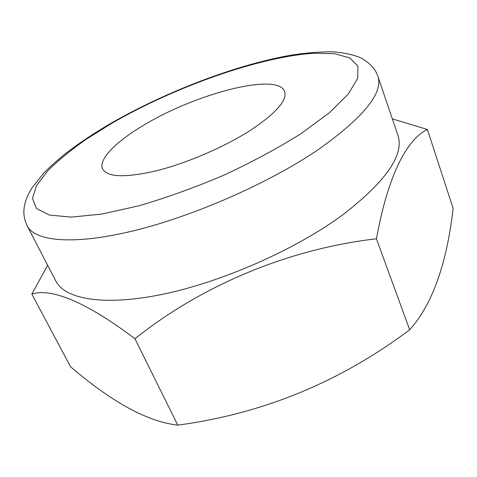 <?xml version="1.0" encoding="UTF-8"?>
<svg xmlns="http://www.w3.org/2000/svg" width="477" height="477" viewBox="0 0 477 477"><rect width="100%" height="100%" fill="white"/><g stroke="black" fill="none" stroke-linecap="round" stroke-linejoin="round"><path stroke-width="0.72" d="M249.787 130.728C275.849 113.508 287.452 100.403 284.596 91.411C277.62 72.105 195.612 93.677 144.132 124.968C116.209 141.389 98.035 159.413 102.662 169.013C107.468 177.349 125.457 177.921 156.635 170.724C186.674 163.182 223.934 147.184 249.787 130.728M31.846 294.124L70.59 366.783C107.897 398.772 145.157 421.537 177.784 425.138C263.042 413.678 340.334 381.892 409.66 329.768C434.094 302.716 447.325 258.969 453.15 208.431L427.392 129.482C407.62 138.992 388.475 172.901 376.436 238.798C289.587 248.702 202.242 284.924 134.943 338.765C83.481 299.794 49.578 288.054 31.846 294.124L47.646 265.284M392.338 118.874L427.392 129.482M409.66 329.768L376.436 238.798M377.85 76.225L397.86 135.116C404.556 154.685 386.155 181.284 342.659 214.924C296.116 249.215 223.176 281.561 163.832 294.035C104.35 306.556 64.985 299.317 55.815 281.013L27.153 225.806C34.893 241.392 73.559 245.44 133.912 230.713C194.127 216.039 269.416 182.858 318.117 149.712C363.683 117.348 383.591 92.848 377.85 76.225C375.584 69.284 370.027 63.22 361.178 58.033C354.161 54.927 344.954 52.869 333.554 51.862C320.914 51.671 306.783 52.768 291.155 55.147C235.543 64.908 166.032 91.638 110.742 123.418M177.784 425.138L134.943 338.765M301.208 133.53L329.363 112.757L348.347 93.957L357.732 78.192L357.911 66.106L349.85 57.967L334.83 53.746L314.212 53.239C259.363 56.703 175.202 86.707 111.916 123.209L86.444 139.117C71.025 149.915 58.093 160.522 47.64 170.939L36.532 185.607L32.484 198.438L36.526 208.562L49.399 215.061L71.311 217.113L101.696 214.09L139.063 205.772C166.729 197.669 195.105 187.425 224.184 175.035C252.607 161.781 278.282 147.948 301.208 133.53M110.437 123.591C94.07 133.184 79.325 142.993 66.208 153.016C57.872 159.688 50.401 166.366 43.801 173.05L31.726 188.248C21.173 205.778 22.979 216.659 27.153 225.806"/></g></svg>
